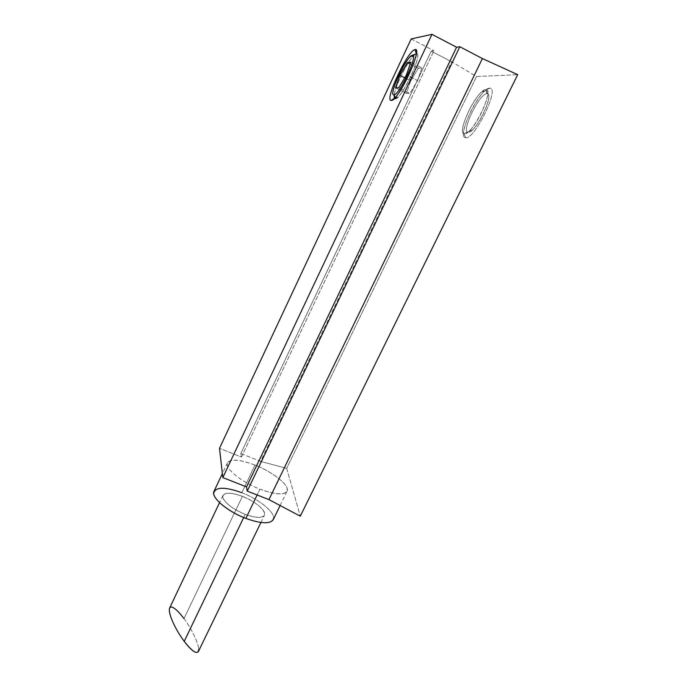 <?xml version="1.0" encoding="UTF-8"?>
<svg xmlns="http://www.w3.org/2000/svg" width="687" height="687" viewBox="0 0 687 687"><rect width="100%" height="100%" fill="white"/><g stroke="black" fill="none" stroke-linecap="round" stroke-linejoin="round"><path stroke-width="0.52" stroke-dasharray="3.44 2.58" d="M273.237 519.673C276.672 513.601 259.995 499.561 241.841 492.682L255.032 465.065C273.228 472.115 290.223 485.786 287.037 491.317C284.006 495.379 274.963 494.666 259.926 489.17L257.127 494.992L259.926 489.17C241.043 481.948 224.194 467.984 227.466 462.78C230.832 458.658 240.021 459.423 255.032 465.065L241.841 492.682C226.856 487.203 217.581 486.739 214.018 491.299M395.137 98.928L392.672 99.847L395.48 98.894C401.886 98.696 423.81 51.534 416.391 53.784C422.625 51.628 407.262 88.134 398.254 96.858L395.137 98.928L394.819 97.932L395.137 98.928L394.355 98.413L395.137 98.928M465.503 137.666L464.3 133.69C471.917 136.309 495.344 88.477 485.786 89.628L489.659 88.176C500.565 86.82 474.09 140.783 465.503 137.666L465.417 137.649C458.006 137.185 473.008 101.083 484.833 90.899L489.659 88.176L486.164 89.671C492.811 89.714 479.225 122.475 468.895 131.269L464.3 133.69L472.201 130.109C481.286 122.398 493.12 93.861 487.306 93.733L485.786 89.628L486.963 93.698C479.689 92.891 460.633 132.084 468.148 132.248L464.3 133.69C455.85 133.45 477.491 88.872 485.786 89.628L481.518 92.041C471.059 101.083 457.636 133.372 464.232 133.682L465.503 137.666C474.09 140.783 500.565 86.82 489.659 88.176C480.222 87.404 456.005 137.263 465.503 137.666M183.987 618.592C191.08 627.738 199.024 644.32 198.672 649.361C199.024 644.32 191.08 627.738 183.987 618.592L242.417 496.349C255.195 501.175 266.848 511.034 264.426 515.241C262.133 518.384 255.736 518.084 245.225 514.34L243.687 517.543L245.225 514.34C232.12 509.436 220.536 499.432 222.992 495.387C225.448 492.201 231.923 492.519 242.417 496.349L183.987 618.592C178.577 611.413 174.378 607.548 171.372 607.007L169.646 608.004M410.714 80.877L418.349 68.219L410.165 64.02L418.349 68.219L421.904 67.901L417.627 80.602L409.847 93.389L406.489 93.338L410.714 80.877L404.703 77.82L410.714 80.877L406.489 93.338L395.549 87.807L406.489 93.338L409.847 93.389L398.752 87.773L409.847 93.389L417.627 80.602L406.446 74.9L417.627 80.602L421.904 67.901L410.792 62.191L421.904 67.901L418.349 68.219L410.714 80.877M415.609 54.075L413.505 55.836C406.661 62.672 394.682 87.447 394.123 95.759M486.963 93.698C495.336 92.797 474.915 134.472 468.148 132.248C460.633 132.084 479.689 92.891 486.963 93.698M198.32 651.671L198.672 649.361M394.218 95.055C395.394 84.355 411.393 54.23 416.27 53.809M241.841 492.682C257.282 498.676 271.958 509.66 273.486 516.658C273.46 523.992 264.255 524.576 245.86 518.41M242.417 496.349C230.119 492.038 223.567 492.253 222.751 496.993C224.692 502.927 232.18 508.715 245.225 514.34C257.994 518.659 264.461 518.29 264.615 513.223C262.202 507.281 254.8 501.656 242.417 496.349M286.677 468.371L260.536 461.381L451.651 61.753L476.512 76.54L286.677 468.371L476.512 76.54L517.697 74.651L476.512 76.54L451.651 61.753L260.536 461.381L240.811 453.497L431.221 51.156L451.651 61.753L431.221 51.156L240.811 453.497L241.42 457.053L433.901 50.735L431.221 51.156L433.901 50.735L241.42 457.053L219.505 448.31L241.42 457.053L240.811 453.497L260.536 461.381L286.677 468.371L300.296 516.186L286.677 468.371M411.187 38.936L433.901 50.735L411.187 38.936M255.032 465.065C237.582 458.71 228.307 458.615 227.191 464.79C227.783 470.999 243.284 482.686 259.926 489.17C278.338 495.576 287.424 495.361 287.175 488.517C285.414 481.948 270.506 471.196 255.032 465.065M227.466 462.78L222.373 473.583M394.682 98.078L398.254 96.858M222.992 495.387L219.548 502.652M395.48 98.894L395.068 97.657M472.201 130.109L468.895 131.269M487.306 93.733L486.164 89.671M409.933 57.047L413.505 55.836M260.923 522.481L264.426 515.241M465.417 137.649L464.232 133.682M484.833 90.899L481.518 92.041M280.124 505.52L287.037 491.317"/><path stroke-width="1.03" d="M222.373 473.583L214.018 491.299C210.505 497.027 227.028 511.386 245.86 518.41L257.127 494.992L245.86 518.41C260.871 523.734 270 524.155 273.237 519.673L280.124 505.52M414.965 49.627L416.382 53.784L414.965 49.627C407.537 50.675 383.99 101.195 391.212 100.396L394.682 98.078C404.746 88.288 422.119 46.991 415.085 49.601L416.391 53.784L412.423 55.261C418.83 53.303 399.714 94.497 394.132 94.797L394.819 97.932L393.831 94.832C389.005 95.605 402.144 64.784 409.933 57.047L415.609 54.075M198.672 649.361C198.019 655.269 193.193 652.607 184.21 641.366L243.687 517.543L184.21 641.366C178.526 633.577 174.197 625.823 171.209 618.102C174.197 625.823 178.526 633.577 184.21 641.366C191.355 650.641 196.061 654.076 198.32 651.671L260.923 522.481M219.548 502.652L169.646 608.004C168.899 609.867 169.423 613.233 171.209 618.102C168.65 610.795 168.701 607.102 171.372 607.007C174.378 607.548 178.577 611.413 183.987 618.592M410.165 64.02L407.391 62.594L399.843 75.347L404.703 77.82L399.843 75.347L395.549 87.807L398.752 87.773L406.446 74.9L410.792 62.191L407.391 62.594L410.165 64.02M394.123 95.759L394.355 98.413L394.218 95.055M393.831 94.832C398.821 96.146 419.001 53.337 412.423 55.261C406.876 55.415 388.043 95.605 393.831 94.832M399.843 75.347L407.391 62.594L410.792 62.191L406.446 74.9L398.752 87.773L395.549 87.807L399.843 75.347M245.86 518.41C229.269 512.081 214.035 500.127 213.666 493.472C215.031 486.8 224.426 486.533 241.841 492.682M219.505 448.31L411.187 38.936L219.505 448.31L222.828 477.594L431.968 34.35L411.187 38.936L431.968 34.35L222.828 477.594L246.504 486.877L456.58 47.231L431.968 34.35L456.58 47.231L246.504 486.877L247.226 491.119L459.826 46.725L456.58 47.231L459.826 46.725L247.226 491.119L268.943 499.621L482.394 58.55L459.826 46.725L482.394 58.55L268.943 499.621L300.296 516.186L517.697 74.651L482.394 58.55L517.697 74.651L300.296 516.186L268.943 499.621L247.226 491.119L246.504 486.877L222.828 477.594L219.505 448.31M391.212 100.396C383.93 101.187 407.863 50.057 415.085 49.601C423.673 46.905 397.515 102.354 391.212 100.396M395.068 97.657L394.132 94.797"/></g></svg>
